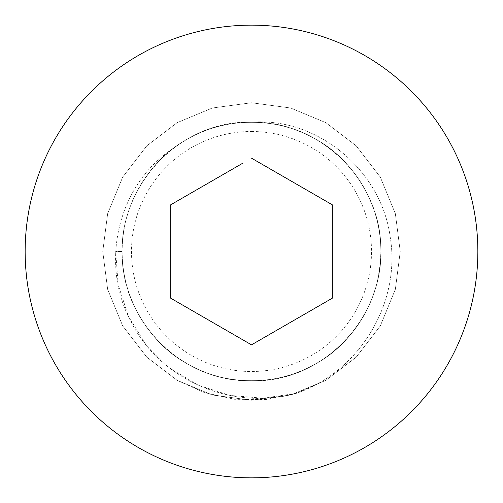 <?xml version="1.0" encoding="UTF-8"?>
<svg xmlns="http://www.w3.org/2000/svg" width="503" height="503" viewBox="0 0 503 503"><rect width="100%" height="100%" fill="white"/><g stroke="black" fill="none" stroke-linecap="round" stroke-linejoin="round"><path stroke-width="0.38" stroke-dasharray="2.52 1.89" d="M25.15 251.5A226.35 226.35 0 0 1 251.5 25.15A226.35 226.35 0 0 1 477.85 251.5A226.35 226.35 0 0 1 251.5 477.85A226.35 226.35 0 0 1 25.15 251.5M122.16 251.5C120.883 207.965 148.486 160.149 186.827 139.488C223.898 116.614 279.102 116.614 316.173 139.488C354.514 160.149 382.117 207.965 380.84 251.5C379.853 294.437 362.336 329.125 328.296 355.577A129.34 129.34 0 0 1 251.5 380.84C182.432 382.531 120.475 320.908 122.16 251.5C120.883 207.965 148.486 160.149 186.827 139.488C223.898 116.614 279.102 116.614 316.173 139.488C354.514 160.149 382.117 207.965 380.84 251.5C382.142 320.141 321.084 383.11 251.5 380.84A129.34 129.34 0 0 1 122.16 251.5C120.883 207.965 148.486 160.149 186.827 139.488C223.898 116.614 279.102 116.614 316.173 139.488C354.514 160.149 382.117 207.965 380.84 251.5C382.117 295.035 354.514 342.851 316.173 363.512C279.102 386.386 223.898 386.386 186.827 363.512C148.486 342.851 120.883 295.035 122.16 251.5C120.883 207.965 148.486 160.149 186.827 139.488C223.898 116.614 279.102 116.614 316.173 139.488C354.514 160.149 382.117 207.965 380.84 251.5C382.117 295.035 354.514 342.851 316.173 363.512C279.102 386.386 223.898 386.386 186.827 363.512C148.486 342.851 120.883 295.035 122.16 251.5C120.883 207.965 148.486 160.149 186.827 139.488C223.898 116.614 279.102 116.614 316.173 139.488C354.514 160.149 382.117 207.965 380.84 251.5C382.117 295.035 354.514 342.851 316.173 363.512C279.102 386.386 223.898 386.386 186.827 363.512C148.486 342.851 120.883 295.035 122.16 251.5C120.883 207.965 148.486 160.149 186.827 139.488C223.898 116.614 279.102 116.614 316.173 139.488C354.514 160.149 382.117 207.965 380.84 251.5C382.117 295.035 354.514 342.851 316.173 363.512C279.102 386.386 223.898 386.386 186.827 363.512C148.486 342.851 120.883 295.035 122.16 251.5C120.883 207.965 148.486 160.149 186.827 139.488C223.898 116.614 279.102 116.614 316.173 139.488C354.514 160.149 382.117 207.965 380.84 251.5C382.117 295.035 354.514 342.851 316.173 363.512C279.102 386.386 223.898 386.386 186.827 363.512C148.486 342.851 120.883 295.035 122.16 251.5C120.883 207.965 148.486 160.149 186.827 139.488C223.898 116.614 279.102 116.614 316.173 139.488C354.514 160.149 382.117 207.965 380.84 251.5C382.117 295.035 354.514 342.851 316.173 363.512C279.102 386.386 223.898 386.386 186.827 363.512C148.486 342.851 120.883 295.035 122.16 251.5C120.883 207.965 148.486 160.149 186.827 139.488C223.898 116.614 279.102 116.614 316.173 139.488C354.514 160.149 382.117 207.965 380.84 251.5C382.117 295.035 354.514 342.851 316.173 363.512C279.102 386.386 223.898 386.386 186.827 363.512C148.486 342.851 120.883 295.035 122.16 251.5C120.883 207.965 148.486 160.149 186.827 139.488C223.898 116.614 279.102 116.614 316.173 139.488C354.514 160.149 382.117 207.965 380.84 251.5C382.117 295.035 354.514 342.851 316.173 363.512C279.102 386.386 223.898 386.386 186.827 363.512C148.486 342.851 120.883 295.035 122.16 251.5C120.883 207.965 148.486 160.149 186.827 139.488C223.898 116.614 279.102 116.614 316.173 139.488C354.514 160.149 382.117 207.965 380.84 251.5C382.117 295.035 354.514 342.851 316.173 363.512C279.102 386.386 223.898 386.386 186.827 363.512C148.486 342.851 120.883 295.035 122.16 251.5C120.883 207.965 148.486 160.149 186.827 139.488C223.898 116.614 279.102 116.614 316.173 139.488C354.514 160.149 382.117 207.965 380.84 251.5C382.117 295.035 354.514 342.851 316.173 363.512C279.102 386.386 223.898 386.386 186.827 363.512C148.486 342.851 120.883 295.035 122.16 251.5C120.883 207.965 148.486 160.149 186.827 139.488C223.898 116.614 279.102 116.614 316.173 139.488C354.514 160.149 382.117 207.965 380.84 251.5C382.117 295.035 354.514 342.851 316.173 363.512C279.102 386.386 223.898 386.386 186.827 363.512C148.486 342.851 120.883 295.035 122.16 251.5C120.883 207.965 148.486 160.149 186.827 139.488C223.898 116.614 279.102 116.614 316.173 139.488C354.514 160.149 382.117 207.965 380.84 251.5C382.117 295.035 354.514 342.851 316.173 363.512C279.102 386.386 223.898 386.386 186.827 363.512C148.486 342.851 120.883 295.035 122.16 251.5C120.883 207.965 148.486 160.149 186.827 139.488C223.898 116.614 279.102 116.614 316.173 139.488C354.514 160.149 382.117 207.965 380.84 251.5C382.117 295.035 354.514 342.851 316.173 363.512C279.102 386.386 223.898 386.386 186.827 363.512C148.486 342.851 120.883 295.035 122.16 251.5C120.883 207.965 148.486 160.149 186.827 139.488C223.898 116.614 279.102 116.614 316.173 139.488C354.514 160.149 382.117 207.965 380.84 251.5C382.117 295.035 354.514 342.851 316.173 363.512C279.102 386.386 223.898 386.386 186.827 363.512C148.486 342.851 120.883 295.035 122.16 251.5C120.883 207.965 148.486 160.149 186.827 139.488C223.898 116.614 279.102 116.614 316.173 139.488C354.514 160.149 382.117 207.965 380.84 251.5C382.117 295.035 354.514 342.851 316.173 363.512C279.102 386.386 223.898 386.386 186.827 363.512C148.486 342.851 120.883 295.035 122.16 251.5C120.883 207.965 148.486 160.149 186.827 139.488C223.898 116.614 279.102 116.614 316.173 139.488C354.514 160.149 382.117 207.965 380.84 251.5C382.117 295.035 354.514 342.851 316.173 363.512C279.102 386.386 223.898 386.386 186.827 363.512C148.486 342.851 120.883 295.035 122.16 251.5C120.883 207.965 148.486 160.149 186.827 139.488C223.898 116.614 279.102 116.614 316.173 139.488C354.514 160.149 382.117 207.965 380.84 251.5C382.117 295.035 354.514 342.851 316.173 363.512C279.102 386.386 223.898 386.386 186.827 363.512C148.486 342.851 120.883 295.035 122.16 251.5C120.883 207.965 148.486 160.149 186.827 139.488C223.898 116.614 279.102 116.614 316.173 139.488C354.514 160.149 382.117 207.965 380.84 251.5C382.117 295.035 354.514 342.851 316.173 363.512C279.102 386.386 223.898 386.386 186.827 363.512C148.486 342.851 120.883 295.035 122.16 251.5C120.883 207.965 148.486 160.149 186.827 139.488C223.898 116.614 279.102 116.614 316.173 139.488C354.514 160.149 382.117 207.965 380.84 251.5C382.117 295.035 354.514 342.851 316.173 363.512C279.102 386.386 223.898 386.386 186.827 363.512C148.486 342.851 120.883 295.035 122.16 251.5C120.883 207.965 148.486 160.149 186.827 139.488C223.898 116.614 279.102 116.614 316.173 139.488C354.514 160.149 382.117 207.965 380.84 251.5C382.117 295.035 354.514 342.851 316.173 363.512C279.102 386.386 223.898 386.386 186.827 363.512C148.486 342.851 120.883 295.035 122.16 251.5C120.883 207.965 148.486 160.149 186.827 139.488C223.898 116.614 279.102 116.614 316.173 139.488C354.514 160.149 382.117 207.965 380.84 251.5C382.117 295.035 354.514 342.851 316.173 363.512C279.102 386.386 223.898 386.386 186.827 363.512C148.486 342.851 120.883 295.035 122.16 251.5C120.883 207.965 148.486 160.149 186.827 139.488C223.898 116.614 279.102 116.614 316.173 139.488C354.514 160.149 382.117 207.965 380.84 251.5C382.117 295.035 354.514 342.851 316.173 363.512C279.102 386.386 223.898 386.386 186.827 363.512C148.486 342.851 120.883 295.035 122.16 251.5C120.883 207.965 148.486 160.149 186.827 139.488C223.898 116.614 279.102 116.614 316.173 139.488C354.514 160.149 382.117 207.965 380.84 251.5C382.117 295.035 354.514 342.851 316.173 363.512C279.102 386.386 223.898 386.386 186.827 363.512C148.486 342.851 120.883 295.035 122.16 251.5C120.883 207.965 148.486 160.149 186.827 139.488C223.898 116.614 279.102 116.614 316.173 139.488C354.514 160.149 382.117 207.965 380.84 251.5C382.117 295.035 354.514 342.851 316.173 363.512C279.102 386.386 223.898 386.386 186.827 363.512C148.486 342.851 120.883 295.035 122.16 251.5C120.883 207.965 148.486 160.149 186.827 139.488C223.898 116.614 279.102 116.614 316.173 139.488C354.514 160.149 382.117 207.965 380.84 251.5C382.117 295.035 354.514 342.851 316.173 363.512C279.102 386.386 223.898 386.386 186.827 363.512C148.486 342.851 120.883 295.035 122.16 251.5C120.883 207.965 148.486 160.149 186.827 139.488C223.898 116.614 279.102 116.614 316.173 139.488C354.514 160.149 382.117 207.965 380.84 251.5C382.117 295.035 354.514 342.851 316.173 363.512C279.102 386.386 223.898 386.386 186.827 363.512C148.486 342.851 120.883 295.035 122.16 251.5C120.883 207.965 148.486 160.149 186.827 139.488C223.898 116.614 279.102 116.614 316.173 139.488C354.514 160.149 382.117 207.965 380.84 251.5C382.117 295.035 354.514 342.851 316.173 363.512C279.102 386.386 223.898 386.386 186.827 363.512C148.486 342.851 120.883 295.035 122.16 251.5C120.883 207.965 148.486 160.149 186.827 139.488C223.898 116.614 279.102 116.614 316.173 139.488C354.514 160.149 382.117 207.965 380.84 251.5C382.117 295.035 354.514 342.851 316.173 363.512C279.102 386.386 223.898 386.386 186.827 363.512C148.486 342.851 120.883 295.035 122.16 251.5C120.883 207.965 148.486 160.149 186.827 139.488C223.898 116.614 279.102 116.614 316.173 139.488C354.514 160.149 382.117 207.965 380.84 251.5C382.117 295.035 354.514 342.851 316.173 363.512C279.102 386.386 223.898 386.386 186.827 363.512C148.486 342.851 120.883 295.035 122.16 251.5C120.883 207.965 148.486 160.149 186.827 139.488C223.898 116.614 279.102 116.614 316.173 139.488C354.514 160.149 382.117 207.965 380.84 251.5C382.117 295.035 354.514 342.851 316.173 363.512C279.102 386.386 223.898 386.386 186.827 363.512C148.486 342.851 120.883 295.035 122.16 251.5C120.883 207.965 148.486 160.149 186.827 139.488C223.898 116.614 279.102 116.614 316.173 139.488C354.514 160.149 382.117 207.965 380.84 251.5C382.117 295.035 354.514 342.851 316.173 363.512C279.102 386.386 223.898 386.386 186.827 363.512C148.486 342.851 120.883 295.035 122.16 251.5C120.883 207.965 148.486 160.149 186.827 139.488C223.898 116.614 279.102 116.614 316.173 139.488C354.514 160.149 382.117 207.965 380.84 251.5C382.117 295.035 354.514 342.851 316.173 363.512C279.102 386.386 223.898 386.386 186.827 363.512C148.486 342.851 120.883 295.035 122.16 251.5C120.883 207.965 148.486 160.149 186.827 139.488C223.898 116.614 279.102 116.614 316.173 139.488C354.514 160.149 382.117 207.965 380.84 251.5C382.117 295.035 354.514 342.851 316.173 363.512C279.102 386.386 223.898 386.386 186.827 363.512C148.486 342.851 120.883 295.035 122.16 251.5C120.883 207.965 148.486 160.149 186.827 139.488C223.898 116.614 279.102 116.614 316.173 139.488C354.514 160.149 382.117 207.965 380.84 251.5C382.117 295.035 354.514 342.851 316.173 363.512C279.102 386.386 223.898 386.386 186.827 363.512C148.486 342.851 120.883 295.035 122.16 251.5C120.883 207.965 148.486 160.149 186.827 139.488C223.898 116.614 279.102 116.614 316.173 139.488C354.514 160.149 382.117 207.965 380.84 251.5C382.117 295.035 354.514 342.851 316.173 363.512C279.102 386.386 223.898 386.386 186.827 363.512C148.486 342.851 120.883 295.035 122.16 251.5C120.883 207.965 148.486 160.149 186.827 139.488C223.898 116.614 279.102 116.614 316.173 139.488C354.514 160.149 382.117 207.965 380.84 251.5C382.117 295.035 354.514 342.851 316.173 363.512C279.102 386.386 223.898 386.386 186.827 363.512C148.486 342.851 120.883 295.035 122.16 251.5C120.858 182.859 181.916 119.89 251.5 122.16A129.34 129.34 0 0 0 122.16 251.5C121.688 299.316 150.202 345.756 193.165 366.945C235.58 388.863 289.841 384.525 328.296 355.577A129.34 129.34 0 0 0 380.84 251.5C382.117 295.035 354.514 342.851 316.173 363.512C279.102 386.386 223.898 386.386 186.827 363.512C148.486 342.851 120.883 295.035 122.16 251.5A129.34 129.34 0 0 0 251.5 380.84A129.34 129.34 0 0 0 380.84 251.5C382.117 295.035 354.514 342.851 316.173 363.512C279.102 386.386 223.898 386.386 186.827 363.512C148.486 342.851 120.883 295.035 122.16 251.5L115.69 251.5L122.16 251.5M380.84 251.5A129.34 129.34 0 0 0 251.5 122.16C320.568 120.469 382.525 182.092 380.84 251.5A129.34 129.34 0 0 0 251.5 122.16C318.468 117.212 381.639 171.165 390.221 237.158C401.092 303.001 359.456 371.83 296.122 393.39C232.952 411.228 159.47 380.262 130.541 320.744C99.361 262.528 118.167 183.117 174.704 147.423C212.907 118.651 267.206 114.03 309.76 136.017C352.584 157.131 381.305 203.375 380.84 251.5M251.5 131.49A120.01 120.01 0 0 1 371.51 251.5A120.01 120.01 0 0 1 251.5 371.51A120.01 120.01 0 0 1 131.49 251.5A120.01 120.01 0 0 1 251.5 131.49M115.69 251.5L118.142 284.654L128.422 316.362L145.92 344.693L169.568 368.001L198.144 385.172L229.89 395.408L262.987 398.2L296.122 393.39L325.875 380.318L356.199 357.155L380.318 325.875L395.352 289.344L400.243 251.5L395.352 213.656L380.318 177.125L356.199 145.845L325.875 122.682L290.652 108L251.5 102.757L212.348 108L177.125 122.682L146.801 145.845L122.682 177.125L107.648 213.656L102.757 251.5L107.648 289.344L122.682 325.875L146.801 357.155L177.125 380.318L212.348 395L251.5 400.243L290.652 395L325.875 380.318L356.199 357.155L380.318 325.875L395.352 289.344L400.243 251.5L395.352 213.656L380.318 177.125L356.199 145.845L325.875 122.682L290.652 108L251.5 102.757L212.348 108L177.125 122.682L146.801 145.845L122.682 177.125L107.648 213.656L102.757 251.5L107.648 289.344L122.682 325.875L146.801 357.155L177.125 380.318L212.348 395L251.5 400.243L290.652 395L325.875 380.318L356.199 357.155L380.318 325.875L395.352 289.344L400.243 251.5L395.352 213.656L380.318 177.125L356.199 145.845L325.875 122.682L290.652 108L251.5 102.757L212.348 108L177.125 122.682L146.801 145.845L122.682 177.125L107.648 213.656L102.757 251.5L107.648 289.344L122.682 325.875L146.801 357.155L177.125 380.318L212.348 395L251.5 400.243L290.652 395L325.875 380.318L356.199 357.155L380.318 325.875L395.352 289.344L400.243 251.5L395.352 213.656L380.318 177.125L356.199 145.845L325.875 122.682L290.652 108L251.5 102.757L212.348 108L177.125 122.682L146.801 145.845L122.682 177.125L107.648 213.656L102.757 251.5L107.648 289.344L122.682 325.875L146.801 357.155L177.125 380.318L212.348 395L251.5 400.243L290.652 395L325.875 380.318L356.199 357.155L380.318 325.875L395.352 289.344L400.243 251.5L395.352 213.656L380.318 177.125L356.199 145.845L325.875 122.682L290.652 108L251.5 102.757L212.348 108L177.125 122.682L146.801 145.845L122.682 177.125L107.648 213.656L102.757 251.5L107.648 289.344L122.682 325.875L146.801 357.155L177.125 380.318L212.348 395L251.5 400.243L290.652 395L325.875 380.318L356.199 357.155L380.318 325.875L395.352 289.344L400.243 251.5L395.352 213.656L380.318 177.125L356.199 145.845L325.875 122.682L290.652 108L251.5 102.757L212.348 108L177.125 122.682L146.801 145.845L122.682 177.125L107.648 213.656L102.757 251.5L107.648 289.344L122.682 325.875L146.801 357.155L177.125 380.318L212.348 395L251.5 400.243L290.652 395L325.875 380.318L356.199 357.155L380.318 325.875L395.352 289.344L400.243 251.5L395.352 213.656L380.318 177.125L356.199 145.845L325.875 122.682L290.652 108L251.5 102.757L212.348 108L177.125 122.682L146.801 145.845L122.682 177.125L107.648 213.656L102.757 251.5L107.648 289.344L122.682 325.875L146.801 357.155L177.125 380.318L212.348 395L251.5 400.243L290.652 395L325.875 380.318L356.199 357.155L380.318 325.875L395.352 289.344L400.243 251.5L395.352 213.656L380.318 177.125L356.199 145.845L325.875 122.682L290.652 108L251.5 102.757L212.348 108L177.125 122.682L146.801 145.845L122.682 177.125L107.648 213.656L102.757 251.5L107.648 289.344L122.682 325.875L146.801 357.155L177.125 380.318L212.348 395L251.5 400.243L290.652 395L325.875 380.318L356.199 357.155L380.318 325.875L395.352 289.344L400.243 251.5L395.352 213.656L380.318 177.125L356.199 145.845L325.875 122.682L290.652 108L251.5 102.757L212.348 108L177.125 122.682L146.801 145.845L122.682 177.125L107.648 213.656L102.757 251.5L107.648 289.344L122.682 325.875L146.801 357.155L177.125 380.318L212.348 395L251.5 400.243L290.652 395L325.875 380.318L356.199 357.155L380.318 325.875L395.352 289.344L400.243 251.5L395.352 213.656L380.318 177.125L356.199 145.845L325.875 122.682L290.652 108L251.5 102.757L212.348 108L177.125 122.682L146.801 145.845L122.682 177.125L107.648 213.656L102.757 251.5L107.648 289.344L122.682 325.875L146.801 357.155L177.125 380.318L212.348 395L251.5 400.243L290.652 395L325.875 380.318L356.199 357.155L380.318 325.875L395.352 289.344L400.243 251.5L395.352 213.656L380.318 177.125L356.199 145.845L325.875 122.682L290.652 108L251.5 102.757L212.348 108L177.125 122.682L146.801 145.845L122.682 177.125L107.648 213.656L102.757 251.5L107.648 289.344L122.682 325.875L146.801 357.155L177.125 380.318L212.348 395L251.5 400.243L290.652 395L325.875 380.318L356.199 357.155L380.318 325.875L395.352 289.344L400.243 251.5L395.352 213.656L380.318 177.125L356.199 145.845L325.875 122.682L290.652 108L251.5 102.757L212.348 108L177.125 122.682L146.801 145.845L122.682 177.125L107.648 213.656L102.757 251.5L107.648 289.344L122.682 325.875L146.801 357.155L177.125 380.318L212.348 395L251.5 400.243L290.652 395L325.875 380.318L356.199 357.155L380.318 325.875L395.352 289.344L400.243 251.5L395.352 213.656L380.318 177.125L356.199 145.845L325.875 122.682L290.652 108L251.5 102.757L212.348 108L177.125 122.682L146.801 145.845L122.682 177.125L107.648 213.656L102.757 251.5L107.648 289.344L122.682 325.875L146.801 357.155L177.125 380.318L212.348 395L251.5 400.243L290.652 395L325.875 380.318L356.199 357.155L380.318 325.875L395.352 289.344L400.243 251.5L395.352 213.656L380.318 177.125L356.199 145.845L325.875 122.682L290.652 108L251.5 102.757L212.348 108L177.125 122.682L146.801 145.845L122.682 177.125L107.648 213.656L102.757 251.5L107.648 289.344L122.682 325.875L146.801 357.155L177.125 380.318L212.348 395L251.5 400.243L290.652 395L325.875 380.318L356.199 357.155L380.318 325.875L395.352 289.344L400.243 251.5L395.352 213.656L380.318 177.125L356.199 145.845L325.875 122.682L290.652 108L251.5 102.757L212.348 108L177.125 122.682L146.801 145.845L122.682 177.125L107.648 213.656L102.757 251.5L107.648 289.344L122.682 325.875L146.801 357.155L177.125 380.318L212.348 395L251.5 400.243L290.652 395L325.875 380.318L356.199 357.155L380.318 325.875L395.352 289.344L400.243 251.5L395.352 213.656L380.318 177.125L356.199 145.845L325.875 122.682L290.652 108L251.5 102.757L212.348 108L177.125 122.682L146.801 145.845L122.682 177.125L107.648 213.656L102.757 251.5L107.648 289.344L122.682 325.875L146.801 357.155L177.125 380.318L212.348 395L251.5 400.243L290.652 395L325.875 380.318L356.199 357.155L380.318 325.875L395.352 289.344L400.243 251.5L395.352 213.656L380.318 177.125L356.199 145.845L325.875 122.682L290.652 108L251.5 102.757L212.348 108L177.125 122.682L146.801 145.845L122.682 177.125L107.648 213.656L102.757 251.5L107.648 289.344L122.682 325.875L146.801 357.155L177.125 380.318L212.348 395L251.5 400.243L290.652 395L325.875 380.318L356.199 357.155L380.318 325.875L395.352 289.344L400.243 251.5L395.352 213.656L380.318 177.125L356.199 145.845L325.875 122.682L290.652 108L251.5 102.757L212.348 108L177.125 122.682L146.801 145.845L122.682 177.125L107.648 213.656L102.757 251.5L107.648 289.344L122.682 325.875L146.801 357.155L177.125 380.318L212.348 395L251.5 400.243L290.652 395L325.875 380.318L356.199 357.155L380.318 325.875L395.352 289.344L400.243 251.5L395.352 213.656L380.318 177.125L356.199 145.845L325.875 122.682L290.652 108L251.5 102.757L212.348 108L177.125 122.682L146.801 145.845L122.682 177.125L107.648 213.656L102.757 251.5L107.648 289.344L122.682 325.875L146.801 357.155L177.125 380.318L212.348 395L251.5 400.243L290.652 395L325.875 380.318L356.199 357.155L380.318 325.875L395.352 289.344L400.243 251.5L395.352 213.656L380.318 177.125L356.199 145.845L325.875 122.682L290.652 108L251.5 102.757L212.348 108L177.125 122.682L146.801 145.845L122.682 177.125L107.648 213.656L102.757 251.5L107.648 289.344L122.682 325.875L146.801 357.155L177.125 380.318L204.381 392.585L234.536 399.275L265.798 399.558L296.122 393.39C359.123 372.069 401.13 303.158 390.246 237.309C381.695 171.316 318.676 117.218 251.5 122.16A129.34 129.34 0 0 0 174.704 147.423M242.32 163.456L170.662 204.828L170.662 298.172M332.338 298.172L332.338 204.828L251.5 158.156M179.841 303.472L251.5 344.844"/><path stroke-width="0.75" d="M477.85 251.5A226.35 226.35 0 0 0 251.5 25.15A226.35 226.35 0 0 0 25.15 251.5A226.35 226.35 0 0 0 251.5 477.85A226.35 226.35 0 0 0 477.85 251.5M251.5 158.156L332.338 204.828L332.338 298.172L251.5 344.844L170.662 298.172L170.662 204.828L242.32 163.456M251.5 344.844L332.338 298.172M170.662 298.172L179.841 303.472"/></g></svg>

